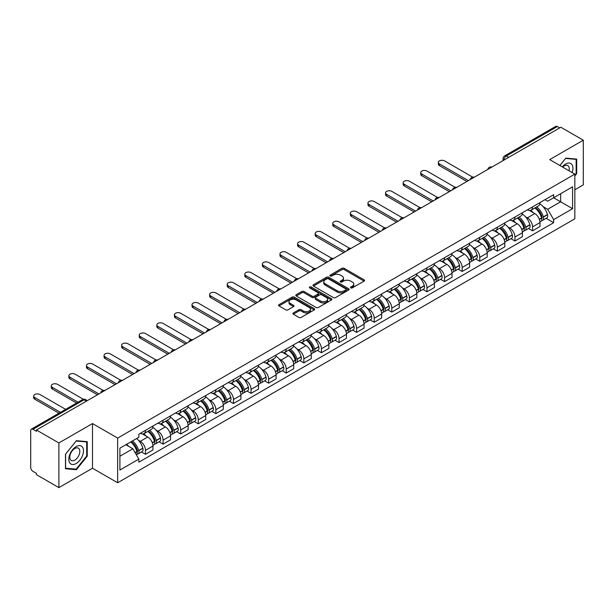 <?xml version="1.0" encoding="UTF-8"?>
<svg xmlns="http://www.w3.org/2000/svg" width="614" height="614" viewBox="0 0 614 614"><rect width="100%" height="100%" fill="white"/><g stroke="black" fill="none" stroke-linecap="round" stroke-linejoin="round"><path stroke-width="0.92" d="M350.786 287.889A1.098 0.629 0 0 0 352.336 287.889L364.102 281.097A1.566 0.906 0 0 0 364.555 280.46A1.566 0.906 0 0 0 364.102 279.823L344.178 268.318A1.566 0.906 0 0 0 341.96 268.318L330.202 275.11A1.098 0.629 0 0 0 329.879 275.556A1.098 0.629 0 0 0 330.202 276.001A1.098 0.629 0 0 0 331.752 276.001L333.272 275.126A5.012 2.893 0 0 1 340.356 275.126L342.013 276.085A5.012 2.893 0 0 1 343.487 278.127A5.012 2.893 0 0 1 342.013 280.176L340.494 281.051A1.098 0.629 0 0 0 340.171 281.496A1.098 0.629 0 0 0 340.494 281.949A1.098 0.629 0 0 0 342.044 281.949L343.564 281.066A5.012 2.893 0 0 1 350.648 281.066L352.313 282.026A5.012 2.893 0 0 1 353.779 284.075A5.012 2.893 0 0 1 352.313 286.116L350.786 286.999A1.098 0.629 0 0 0 350.471 287.444A1.098 0.629 0 0 0 350.786 287.889L350.786 286.999M293.362 312.925A1.566 0.906 0 0 0 292.909 313.562A1.566 0.906 0 0 0 293.362 314.207L298.957 317.43A1.566 0.906 0 0 0 301.167 317.43L314.23 309.893A1.566 0.906 0 0 0 314.69 309.249A1.566 0.906 0 0 0 314.23 308.612L294.306 297.107A1.566 0.906 0 0 0 292.095 297.107L279.032 304.651A1.566 0.906 0 0 0 278.572 305.288A1.566 0.906 0 0 0 279.032 305.925L285.779 309.824A1.566 0.906 0 0 0 287.997 309.824L293.584 306.601A1.566 0.906 0 0 0 294.045 305.964A1.566 0.906 0 0 0 293.584 305.319L290.238 303.385A4.191 2.418 0 0 1 289.01 301.681A4.191 2.418 0 0 1 291.596 299.448A4.191 2.418 0 0 1 296.163 299.97L309.279 307.545A4.191 2.418 0 0 1 310.507 309.249A4.191 2.418 0 0 1 307.921 311.482A4.191 2.418 0 0 1 303.354 310.96L301.167 309.702A1.566 0.906 0 0 0 298.957 309.702L293.362 312.925L293.362 314.207L298.957 310.999L298.957 309.702M117.65 438.081L92.499 423.56L58.89 442.963L36.449 430.007L560.858 127.244L583.3 140.199L549.691 159.602L574.842 174.123L117.65 438.081L117.65 482.75L574.842 218.791L574.842 174.123M333.379 297.56A1.566 0.906 0 0 0 335.597 297.56L348.66 290.015A1.566 0.906 0 0 0 349.113 289.378A1.566 0.906 0 0 0 348.66 288.733L328.736 277.236A1.566 0.906 0 0 0 326.518 277.236L313.455 284.773A1.566 0.906 0 0 0 312.994 285.41A1.566 0.906 0 0 0 313.455 286.055L333.379 297.56M310.078 288.127A1.098 0.629 0 0 1 311.191 288.281L311.191 286.976L331.445 298.673A1.566 0.906 0 0 1 331.905 299.317A1.566 0.906 0 0 1 331.445 299.954L318.382 307.491A1.566 0.906 0 0 1 316.172 307.491L296.24 295.994L301.835 292.786L301.835 291.481L296.24 294.712A1.566 0.906 0 0 0 295.787 295.349A1.566 0.906 0 0 0 296.24 295.994L296.24 294.712M301.835 292.786A1.566 0.906 0 0 1 304.045 292.786L304.045 291.481A1.566 0.906 0 0 0 301.835 291.481M304.045 291.481L312.127 296.148A1.566 0.906 0 0 0 314.345 296.148L318.052 294.006A1.566 0.906 0 0 0 318.505 293.369A1.566 0.906 0 0 0 318.052 292.732L309.64 287.874A1.098 0.629 0 0 1 309.318 287.429A1.098 0.629 0 0 1 309.993 286.845A1.098 0.629 0 0 1 311.191 286.976M58.89 442.963L58.89 487.631L36.449 474.676L36.449 473.371L32.956 471.352A3.193 1.842 -120 0 1 30.7 467.446L30.7 430.591A3.193 1.842 -120 0 1 31.36 429.132L82.445 399.637A3.193 1.842 60 0 1 84.041 399.798L32.956 429.293A3.193 1.842 -120 0 0 31.36 429.132M574.842 189.749L583.3 184.868L583.3 140.199M58.89 487.631L92.499 468.229L117.65 482.75M36.449 430.007L36.449 431.312L32.956 429.293M508.645 157.391L506.274 156.025A3.193 1.842 60 0 0 504.677 155.864L555.77 126.369A3.193 1.842 60 0 1 557.359 126.53L506.274 156.025A3.193 1.842 120 0 0 504.017 159.932L504.017 160.062M559.73 127.896L557.359 126.53M532.553 206.872A7.337 4.237 60 0 1 531.033 210.165L538.478 205.867A7.337 4.237 -120 0 0 539.998 202.574M525.484 216.796L527.365 217.878A7.337 4.237 60 0 1 532.553 226.865L539.998 222.567A7.337 4.237 -120 0 0 534.809 213.58L529.475 210.502M539.998 222.567L539.998 226.535L532.553 230.833L528.516 228.508M531.033 210.165A7.337 4.237 60 0 1 527.418 209.834M532.553 226.865L532.553 230.833M514.954 217.034A7.337 4.237 60 0 1 513.442 220.326L520.879 216.028A7.337 4.237 -120 0 0 522.399 212.736M510.925 238.662L514.962 240.995L522.399 236.697L522.399 232.721A7.337 4.237 -120 0 0 517.211 223.742L511.884 220.664M513.442 220.326A7.337 4.237 60 0 1 509.827 219.996M507.893 226.95L509.774 228.032A7.337 4.237 60 0 1 514.962 237.019L514.962 240.995M497.363 227.188A7.337 4.237 60 0 1 495.843 230.48L503.288 226.182A7.337 4.237 -120 0 0 504.808 222.89M493.326 248.816L497.363 251.149L504.808 246.851L504.808 242.883A7.337 4.237 -120 0 0 499.619 233.896L494.293 230.818M495.843 230.48A7.337 4.237 60 0 1 492.236 230.15M490.302 237.111L492.175 238.194A7.337 4.237 60 0 1 497.363 247.181L497.363 251.149M479.772 237.349A7.337 4.237 60 0 1 478.252 240.642L485.697 236.344A7.337 4.237 -120 0 0 487.217 233.051M475.735 258.978L479.772 261.303L487.217 257.013L487.217 253.037A7.337 4.237 -120 0 0 482.028 244.05L476.702 240.98M478.252 240.642A7.337 4.237 60 0 1 474.637 240.304M472.711 247.265L474.584 248.348A7.337 4.237 60 0 1 479.772 257.335L479.772 261.303M462.181 247.503A7.337 4.237 60 0 1 460.661 250.796L468.106 246.498A7.337 4.237 -120 0 0 469.626 243.205M458.144 269.132L462.181 271.465L469.626 267.167L469.626 263.191A7.337 4.237 -120 0 0 464.437 254.211L459.111 251.134M460.661 250.796A7.337 4.237 60 0 1 457.046 250.466M455.112 257.419L456.993 258.509A7.337 4.237 60 0 1 462.181 267.489L462.181 271.465M444.582 257.657A7.337 4.237 60 0 1 443.07 260.95L450.507 256.66A7.337 4.237 -120 0 0 452.027 253.359M440.553 279.293L444.59 281.619L452.027 277.321L452.027 273.353A7.337 4.237 -120 0 0 446.839 264.365L441.512 261.288M443.07 260.95A7.337 4.237 60 0 1 439.455 260.62M437.521 267.581L439.401 268.663A7.337 4.237 60 0 1 444.59 277.651L444.59 281.619M426.991 267.819A7.337 4.237 60 0 1 425.471 271.112L432.916 266.814A7.337 4.237 -120 0 0 434.436 263.521M422.954 289.447L426.991 291.78L434.436 287.482L434.436 283.507A7.337 4.237 -120 0 0 429.247 274.527L423.921 271.449M425.471 271.112A7.337 4.237 60 0 1 421.864 270.782M419.93 277.735L421.803 278.817A7.337 4.237 60 0 1 426.991 287.805L426.991 291.78M409.4 277.973A7.337 4.237 60 0 1 407.88 281.266L415.325 276.968A7.337 4.237 -120 0 0 416.845 273.675M405.363 299.601L409.4 301.934L416.845 297.637L416.845 293.669A7.337 4.237 -120 0 0 411.656 284.681L406.33 281.603M407.88 281.266A7.337 4.237 60 0 1 404.265 280.936M402.339 287.897L404.212 288.979A7.337 4.237 60 0 1 409.4 297.967L409.4 301.934M391.809 288.135A7.337 4.237 60 0 1 390.289 291.427L397.734 287.129A7.337 4.237 -120 0 0 399.254 283.837M387.772 309.763L391.809 312.096L399.254 307.798L399.254 303.823A7.337 4.237 -120 0 0 394.065 294.835L388.739 291.765M390.289 291.427A7.337 4.237 60 0 1 386.674 291.097M384.74 298.051L386.62 299.133A7.337 4.237 60 0 1 391.809 308.121L391.809 312.096M374.218 298.289A7.337 4.237 60 0 1 372.698 301.581L380.135 297.283A7.337 4.237 -120 0 0 381.655 293.991M370.181 319.917L374.218 322.25L381.655 317.952L381.655 313.984A7.337 4.237 -120 0 0 376.466 304.997L371.14 301.919M372.698 301.581A7.337 4.237 60 0 1 369.083 301.251M367.149 308.213L369.029 309.295A7.337 4.237 60 0 1 374.218 318.275L374.218 322.25M356.619 308.443A7.337 4.237 60 0 1 355.099 311.743L362.544 307.445A7.337 4.237 -120 0 0 364.064 304.153M352.582 330.079L356.619 332.404L364.064 328.106L364.064 324.138A7.337 4.237 -120 0 0 358.875 315.151L353.549 312.073M355.099 311.743A7.337 4.237 60 0 1 351.492 311.405M349.558 318.367L351.431 319.449A7.337 4.237 60 0 1 356.619 328.436L356.619 332.404M339.028 318.605A7.337 4.237 60 0 1 337.508 321.897L344.953 317.599A7.337 4.237 -120 0 0 346.473 314.307M334.991 340.233L339.028 342.566L346.473 338.268L346.473 334.292A7.337 4.237 -120 0 0 341.284 325.313L335.958 322.235M337.508 321.897A7.337 4.237 60 0 1 333.901 321.567M331.967 328.521L333.839 329.611A7.337 4.237 60 0 1 339.028 338.59L339.028 342.566M321.437 328.759A7.337 4.237 60 0 1 319.917 332.051L327.362 327.753A7.337 4.237 -120 0 0 328.881 324.461M317.4 350.394L321.437 352.72L328.881 348.422L328.881 344.454A7.337 4.237 -120 0 0 323.693 335.467L318.367 332.389M319.917 332.051A7.337 4.237 60 0 1 316.302 331.721M314.368 338.682L316.248 339.765A7.337 4.237 60 0 1 321.437 348.752L321.437 352.72M303.846 338.92A7.337 4.237 60 0 1 302.326 342.213L309.763 337.915A7.337 4.237 -120 0 0 311.283 334.622M299.809 360.548L303.846 362.882L311.283 358.584L311.283 354.608A7.337 4.237 -120 0 0 306.094 345.621L300.768 342.551M302.326 342.213A7.337 4.237 60 0 1 298.711 341.883M296.777 348.836L298.657 349.919A7.337 4.237 60 0 1 303.846 358.906L303.846 362.882M286.247 349.074A7.337 4.237 60 0 1 284.727 352.367L292.172 348.069A7.337 4.237 -120 0 0 293.692 344.776M282.21 370.702L286.247 373.036L293.692 368.738L293.692 364.77A7.337 4.237 -120 0 0 288.503 355.782L283.177 352.705M284.727 352.367A7.337 4.237 60 0 1 281.12 352.037M279.186 358.998L281.058 360.08A7.337 4.237 60 0 1 286.247 369.068L286.247 373.036M268.656 359.236A7.337 4.237 60 0 1 267.136 362.529L274.581 358.231A7.337 4.237 -120 0 0 276.1 354.938M264.619 380.864L268.656 383.19L276.1 378.899L276.1 374.924A7.337 4.237 -120 0 0 270.912 365.936L265.586 362.866M267.136 362.529A7.337 4.237 60 0 1 263.529 362.191M261.595 369.152L263.467 370.234A7.337 4.237 60 0 1 268.656 379.222L268.656 383.19M251.065 369.39A7.337 4.237 60 0 1 249.545 372.683L256.99 368.385A7.337 4.237 -120 0 0 258.509 365.092M247.028 391.018L251.065 393.351L258.509 389.053L258.509 385.078A7.337 4.237 -120 0 0 253.321 376.098L247.995 373.02M249.545 372.683A7.337 4.237 60 0 1 245.93 372.353M243.996 379.306L245.876 380.396A7.337 4.237 60 0 1 251.065 389.376L251.065 393.351M233.473 379.544A7.337 4.237 60 0 1 231.954 382.837L239.391 378.546A7.337 4.237 -120 0 0 240.911 375.246M229.436 401.18L233.473 403.505L240.911 399.207L240.911 395.239A7.337 4.237 -120 0 0 235.722 386.252L230.396 383.174M231.954 382.837A7.337 4.237 60 0 1 228.339 382.507M226.405 389.468L228.285 390.55A7.337 4.237 60 0 1 233.473 399.537L233.473 403.505M215.875 389.706A7.337 4.237 60 0 1 214.355 392.998L221.8 388.7A7.337 4.237 -120 0 0 223.319 385.408M211.838 411.334L215.875 413.667L223.319 409.369L223.319 405.394A7.337 4.237 -120 0 0 218.131 396.414L212.805 393.336M214.355 392.998A7.337 4.237 60 0 1 210.748 392.668M208.814 399.622L210.686 400.704A7.337 4.237 60 0 1 215.875 409.691L215.875 413.667M198.284 399.86A7.337 4.237 60 0 1 196.764 403.152L204.209 398.854A7.337 4.237 -120 0 0 205.728 395.562M194.247 421.488L198.284 423.821L205.728 419.523L205.728 415.555A7.337 4.237 -120 0 0 200.54 406.568L195.214 403.49M196.764 403.152A7.337 4.237 60 0 1 193.157 402.822M191.223 409.784L193.095 410.866A7.337 4.237 60 0 1 198.284 419.853L198.284 423.821M180.693 410.022A7.337 4.237 60 0 1 179.173 413.314L186.618 409.016A7.337 4.237 -120 0 0 188.137 405.724M176.655 431.65L180.693 433.983L188.137 429.685L188.137 425.709A7.337 4.237 -120 0 0 182.949 416.722L177.623 413.652M179.173 413.314A7.337 4.237 60 0 1 175.558 412.984M173.624 419.938L175.504 421.02A7.337 4.237 60 0 1 180.693 430.007L180.693 433.983M163.101 420.176A7.337 4.237 60 0 1 161.582 423.468L169.019 419.17A7.337 4.237 -120 0 0 170.538 415.878M159.064 441.804L163.101 444.137L170.538 439.839L170.538 435.871A7.337 4.237 -120 0 0 165.35 426.884L160.024 423.806M161.582 423.468A7.337 4.237 60 0 1 157.967 423.138M156.033 430.099L157.913 431.181A7.337 4.237 60 0 1 163.101 440.161L163.101 444.137M145.503 430.33A7.337 4.237 60 0 1 143.983 433.63L151.428 429.332A7.337 4.237 -120 0 0 152.947 426.039M141.466 451.965L145.503 454.291L152.947 449.993L152.947 446.025A7.337 4.237 -120 0 0 147.759 437.038L142.433 433.96M143.983 433.63A7.337 4.237 60 0 1 140.376 433.292M138.442 440.253L140.314 441.336A7.337 4.237 60 0 1 145.503 450.323L145.503 454.291M545.009 199.68L547.665 201.208L572.586 186.817L560.636 193.725L560.636 201.799L547.665 209.282L543.083 206.634M119.907 456.248L132.877 448.757L138.848 459.111L119.907 470.048L119.907 448.174L138.848 437.237L138.848 434.175L553.644 194.699L553.644 197.762L572.586 208.699L553.644 219.635L547.665 209.282M572.586 186.817L572.586 208.699M138.848 459.111L138.848 462.173L553.644 222.698L553.644 219.635M574.842 175.911L576.699 173.601L576.699 159.087L565.816 158.113L559.891 165.488M92.499 423.56L92.499 468.229M65.491 468.743L76.374 469.718L87.257 456.179L87.257 441.666L76.374 440.691L65.491 454.23L65.491 468.743M132.877 448.757L125.885 444.72M546.107 218.346L553.644 222.698M576.139 173.271L576.699 173.601M75.223 469.05L76.374 469.718M86.697 455.849L87.257 456.179M351.223 288.043L352.313 287.421A5.012 2.893 0 0 0 353.779 285.372L353.779 284.075M343.487 278.127L343.487 279.431A5.012 2.893 0 0 1 342.013 281.473L340.931 282.102M364.079 281.112L344.178 269.623A1.566 0.906 0 0 0 341.96 269.623L330.639 276.154M348.637 290.031L328.736 278.533A1.566 0.906 0 0 0 326.518 278.533L313.478 286.063M345.889 289.823A1.098 0.629 0 0 0 346.212 289.378A1.098 0.629 0 0 0 345.889 288.925L328.398 278.833A1.098 0.629 0 0 0 326.848 278.833L325.243 279.754A5.012 2.893 0 0 0 323.778 281.803A5.012 2.893 0 0 0 325.243 283.845L337.201 290.752A5.012 2.893 0 0 0 344.285 290.752L345.889 289.823L345.889 291.128A1.098 0.629 0 0 0 346.212 290.675L346.212 289.378M323.778 281.803L323.778 283.108A5.012 2.893 0 0 0 325.243 285.149L325.243 283.845M345.889 291.128L344.285 292.049A5.012 2.893 0 0 1 337.201 292.049L325.243 285.149M304.045 292.786L312.127 297.452A1.566 0.906 0 0 0 314.345 297.452L318.052 295.311A1.566 0.906 0 0 0 318.505 294.674L318.505 293.369M311.191 288.281L331.422 299.962M320.516 300.99A4.191 2.418 0 0 0 325.075 301.512A4.191 2.418 0 0 0 327.661 299.279A4.191 2.418 0 0 0 326.433 297.575L321.813 294.904A1.566 0.906 0 0 0 319.602 294.904L315.888 297.046A1.566 0.906 0 0 0 315.435 297.683A1.566 0.906 0 0 0 315.888 298.32L320.516 300.99L320.516 302.295A4.191 2.418 0 0 0 325.075 302.817A4.191 2.418 0 0 0 327.661 300.584L327.661 299.279M315.435 297.683L315.435 298.987A1.566 0.906 0 0 0 315.888 299.624L315.888 298.32M320.516 302.295L315.888 299.624M310.507 309.249L310.507 310.554A4.191 2.418 0 0 1 307.921 312.787A4.191 2.418 0 0 1 303.354 312.265L301.167 310.999A1.566 0.906 0 0 0 298.957 310.999M289.01 301.681L289.01 302.978A4.191 2.418 0 0 0 290.238 304.69L290.238 303.385M293.584 305.319L293.584 306.601L290.238 304.69M314.207 309.901L294.306 298.412A1.566 0.906 0 0 0 292.095 298.412L279.048 305.941M535.324 207.693A10.047 5.802 60 0 1 535.37 207.724A10.047 5.802 60 0 1 541.985 216.734L542.039 216.942A1.957 1.128 60 0 1 541.732 218.477A1.957 1.128 60 0 1 541.686 218.5M472.68 177.124L444.59 160.906A3.669 2.118 -0 0 0 440.591 160.446A3.669 2.118 -0 0 0 438.327 162.403A3.669 2.118 -0 0 0 439.401 163.9L439.401 165.596A3.669 2.118 180 0 1 438.327 164.099L438.327 162.403M534.878 207.946A12.119 7 60 0 1 541.54 217.947L541.602 218.154A4.029 2.326 60 0 1 540.965 221.316L539.967 221.892M541.655 220.426A4.029 2.326 -120 0 0 542.768 220.272A4.029 2.326 -120 0 0 543.405 217.11L543.344 216.903A12.119 7 -120 0 0 536.682 206.903M539.844 203.863A12.119 7 60 0 1 547.465 214.532L547.519 214.739A4.029 2.326 60 0 1 546.882 217.901L542.768 220.272M466.916 181.483L439.401 165.596M530.749 210.31A12.119 7 60 0 1 533.274 212.697M468.382 180.631L439.401 163.9M539.169 212.713L540.719 213.611M572.133 172.557A10.369 5.986 120 0 0 571.941 164.598A10.369 5.986 120 0 0 562.27 166.87M569.032 170.769A7.099 4.098 120 0 0 568.602 166.317A7.099 4.098 120 0 0 567.812 165.58A7.099 4.098 120 0 0 562.7 167.115M559.914 165.504L565.594 158.435L576.139 159.379L576.139 173.44L574.842 175.051M575.441 158.972L576.139 159.379M82.499 447.176A10.369 5.986 120 0 0 72.483 449.862A10.369 5.986 120 0 0 69.796 462.971A10.369 5.986 120 0 0 79.812 460.293A10.369 5.986 120 0 0 82.499 447.176M79.16 448.895A7.099 4.098 120 0 0 78.362 448.159A7.099 4.098 120 0 0 71.761 451.474A7.099 4.098 120 0 0 70.464 459.709A7.099 4.098 120 0 0 71.262 460.454A7.099 4.098 120 0 0 77.871 457.138A7.099 4.098 120 0 0 79.16 448.895M76.151 469.134L65.606 468.19L65.606 454.13L76.151 441.013L86.697 441.957L86.697 456.018L76.151 469.134M85.991 441.55L86.697 441.957M517.725 217.847A10.047 5.802 60 0 1 517.779 217.878A10.047 5.802 60 0 1 524.387 226.896L524.448 227.103A1.957 1.128 60 0 1 524.141 228.638A1.957 1.128 60 0 1 524.095 228.661M455.081 187.285L426.991 171.06A3.669 2.118 -0 0 0 422.992 170.608A3.669 2.118 -0 0 0 420.728 172.565A3.669 2.118 -0 0 0 421.803 174.061L421.803 175.75A3.669 2.118 180 0 1 420.728 174.253L420.728 172.565M517.287 218.1A12.119 7 60 0 1 523.949 228.101L524.011 228.308A4.029 2.326 60 0 1 523.374 231.47L522.368 232.054M524.057 230.58A4.029 2.326 -120 0 0 525.177 230.434A4.029 2.326 -120 0 0 525.814 227.272L525.753 227.065A12.119 7 -120 0 0 519.091 217.064M522.245 214.025A12.119 7 60 0 1 529.867 224.686L529.928 224.893A4.029 2.326 60 0 1 529.291 228.055L525.177 230.434M449.325 191.637L421.803 175.75M513.15 220.464A12.119 7 60 0 1 515.683 222.851M450.791 190.793L421.803 174.061M521.578 222.874L523.12 223.765M500.134 228.009A10.047 5.802 60 0 1 500.187 228.032A10.047 5.802 60 0 1 506.796 237.05L506.857 237.257A1.957 1.128 60 0 1 506.55 238.792A1.957 1.128 60 0 1 506.504 238.815M437.49 197.439L409.4 181.222A3.669 2.118 -0 0 0 405.401 180.762A3.669 2.118 -0 0 0 403.137 182.719A3.669 2.118 -0 0 0 404.212 184.215L404.212 185.912A3.669 2.118 180 0 1 403.137 184.415L403.137 182.719M499.696 228.262A12.119 7 60 0 1 506.358 238.263L506.412 238.47A4.029 2.326 60 0 1 505.775 241.632L504.777 242.208M506.466 240.742A4.029 2.326 -120 0 0 507.586 240.588A4.029 2.326 -120 0 0 508.215 237.426L508.162 237.219A12.119 7 -120 0 0 501.5 227.218M504.654 224.179A12.119 7 60 0 1 512.276 234.84L512.337 235.055A4.029 2.326 60 0 1 511.7 238.217L507.586 240.588M431.726 201.799L404.212 185.912M495.559 230.626A12.119 7 60 0 1 498.092 233.013M433.192 200.947L404.212 184.215M503.987 233.028L505.529 233.919M482.543 238.163A10.047 5.802 60 0 1 482.589 238.194A10.047 5.802 60 0 1 489.204 247.212L489.258 247.419A1.957 1.128 60 0 1 488.951 248.954A1.957 1.128 60 0 1 488.913 248.977M419.899 207.593L391.809 191.376A3.669 2.118 -0 0 0 387.81 190.916A3.669 2.118 -0 0 0 385.546 192.873A3.669 2.118 -0 0 0 386.62 194.369L386.62 196.066A3.669 2.118 180 0 1 385.546 194.569L385.546 192.873M482.105 238.416A12.119 7 60 0 1 488.759 248.417L488.821 248.624A4.029 2.326 60 0 1 488.184 251.786L487.186 252.369M488.874 250.896A4.029 2.326 -120 0 0 489.987 250.75A4.029 2.326 -120 0 0 490.624 247.588L490.571 247.373A12.119 7 -120 0 0 483.909 237.372M487.063 234.333A12.119 7 60 0 1 494.684 245.001L494.746 245.209A4.029 2.326 60 0 1 494.109 248.371L489.987 250.75M414.135 211.953L386.62 196.066M477.968 240.78A12.119 7 60 0 1 480.501 243.167M415.601 211.109L386.62 194.369M486.395 243.182L487.938 244.08M464.951 248.317A10.047 5.802 60 0 1 464.998 248.348A10.047 5.802 60 0 1 471.613 257.366L471.667 257.573A1.957 1.128 60 0 1 471.36 259.108A1.957 1.128 60 0 1 471.314 259.131M402.308 217.755L374.218 201.538A3.669 2.118 -0 0 0 370.219 201.077A3.669 2.118 -0 0 0 367.955 203.034A3.669 2.118 -0 0 0 369.029 204.531L369.029 206.22A3.669 2.118 180 0 1 367.955 204.723L367.955 203.034M464.506 248.578A12.119 7 60 0 1 471.168 258.578L471.23 258.786A4.029 2.326 60 0 1 470.593 261.948L469.595 262.523M471.283 261.057A4.029 2.326 -120 0 0 472.396 260.904A4.029 2.326 -120 0 0 473.033 257.742L472.972 257.535A12.119 7 -120 0 0 466.31 247.534M469.472 244.495A12.119 7 60 0 1 477.093 255.155L477.147 255.363A4.029 2.326 60 0 1 476.51 258.525L472.396 260.904M396.544 222.107L369.029 206.22M460.377 250.934A12.119 7 60 0 1 462.902 253.329M398.01 221.263L369.029 204.531M468.797 253.344L470.347 254.234M447.353 258.479A10.047 5.802 60 0 1 447.406 258.509A10.047 5.802 60 0 1 454.015 267.52L454.076 267.735A1.957 1.128 60 0 1 453.769 269.262A1.957 1.128 60 0 1 453.723 269.285M384.709 227.909L356.619 211.692A3.669 2.118 -0 0 0 352.62 211.231A3.669 2.118 -0 0 0 350.356 213.188A3.669 2.118 -0 0 0 351.431 214.685L351.431 216.381A3.669 2.118 180 0 1 350.356 214.885L350.356 213.188M446.915 258.732A12.119 7 60 0 1 453.577 268.732L453.639 268.94A4.029 2.326 60 0 1 453.002 272.102L451.996 272.677M453.685 271.211A4.029 2.326 -120 0 0 454.805 271.058A4.029 2.326 -120 0 0 455.442 267.896L455.381 267.689A12.119 7 -120 0 0 448.719 257.688M451.873 254.649A12.119 7 60 0 1 459.495 265.317L459.556 265.524A4.029 2.326 60 0 1 458.919 268.686L454.805 271.058M378.953 232.269L351.431 216.381M442.778 261.096A12.119 7 60 0 1 445.311 263.483M380.419 231.424L351.431 214.685M451.206 263.498L452.748 264.396M429.762 268.633A10.047 5.802 60 0 1 429.815 268.663A10.047 5.802 60 0 1 436.424 277.681L436.485 277.889A1.957 1.128 60 0 1 436.178 279.424A1.957 1.128 60 0 1 436.132 279.447M367.118 238.071L339.028 221.854A3.669 2.118 -0 0 0 335.029 221.393A3.669 2.118 -0 0 0 332.765 223.35A3.669 2.118 -0 0 0 333.839 224.847L333.839 226.535A3.669 2.118 180 0 1 332.765 225.039L332.765 223.35M429.324 268.886A12.119 7 60 0 1 435.986 278.886L436.04 279.101A4.029 2.326 60 0 1 435.41 282.263L434.405 282.839M436.094 281.373A4.029 2.326 -120 0 0 437.214 281.22A4.029 2.326 -120 0 0 437.851 278.058L437.79 277.85A12.119 7 -120 0 0 431.128 267.85M434.282 264.811A12.119 7 60 0 1 441.903 275.471L441.965 275.678A4.029 2.326 60 0 1 441.328 278.84L437.214 281.22M361.354 242.423L333.839 226.535M425.187 271.25A12.119 7 60 0 1 427.72 273.644M362.82 241.578L333.839 224.847M433.614 273.66L435.157 274.55M412.171 278.794A10.047 5.802 60 0 1 412.217 278.817A10.047 5.802 60 0 1 418.832 287.836L418.894 288.043A1.957 1.128 60 0 1 418.579 289.578A1.957 1.128 60 0 1 418.541 289.601M349.527 248.225L321.437 232.008A3.669 2.118 -0 0 0 317.438 231.547A3.669 2.118 -0 0 0 315.174 233.504A3.669 2.118 -0 0 0 316.248 235.001L316.248 236.697A3.669 2.118 180 0 1 315.174 235.2L315.174 233.504M411.733 279.048A12.119 7 60 0 1 418.387 289.048L418.449 289.255A4.029 2.326 60 0 1 417.812 292.417L416.814 292.993M418.502 291.527A4.029 2.326 -120 0 0 419.615 291.374A4.029 2.326 -120 0 0 420.252 288.212L420.199 288.004A12.119 7 -120 0 0 413.537 278.004M416.691 274.965A12.119 7 60 0 1 424.312 285.625L424.374 285.84A4.029 2.326 60 0 1 423.737 289.002L419.615 291.374M343.763 252.584L316.248 236.697M407.596 281.412A12.119 7 60 0 1 410.129 283.798M345.229 251.732L316.248 235.001M416.023 283.814L417.566 284.704M394.579 288.948A10.047 5.802 60 0 1 394.625 288.979A10.047 5.802 60 0 1 401.241 297.997L401.295 298.204A1.957 1.128 60 0 1 400.988 299.739A1.957 1.128 60 0 1 400.942 299.762M331.936 258.379L303.846 242.162A3.669 2.118 -0 0 0 299.847 241.709A3.669 2.118 -0 0 0 297.583 243.658A3.669 2.118 -0 0 0 298.657 245.163L298.657 246.851A3.669 2.118 180 0 1 297.583 245.354L297.583 243.658M394.134 289.202A12.119 7 60 0 1 400.796 299.202L400.858 299.409A4.029 2.326 60 0 1 400.221 302.572L399.223 303.155M400.911 301.681A4.029 2.326 -120 0 0 402.024 301.535A4.029 2.326 -120 0 0 402.661 298.373L402.6 298.166A12.119 7 -120 0 0 395.938 288.158M399.1 285.126A12.119 7 60 0 1 406.721 295.787L406.775 295.994A4.029 2.326 60 0 1 406.138 299.156L402.024 301.535M326.172 262.738L298.657 246.851M390.005 291.566A12.119 7 60 0 1 392.53 293.952M327.638 261.894L298.657 245.163M398.425 293.976L399.975 294.866M376.981 299.11A10.047 5.802 60 0 1 377.034 299.133A10.047 5.802 60 0 1 383.643 308.151L383.704 308.358A1.957 1.128 60 0 1 383.397 309.893A1.957 1.128 60 0 1 383.351 309.916M314.337 268.541L286.247 252.323A3.669 2.118 -0 0 0 282.248 251.863A3.669 2.118 -0 0 0 279.984 253.82A3.669 2.118 -0 0 0 281.058 255.317L281.058 257.013A3.669 2.118 180 0 1 279.984 255.508L279.984 253.82M376.543 299.363A12.119 7 60 0 1 383.205 309.364L383.266 309.571A4.029 2.326 60 0 1 382.629 312.733L381.624 313.309M383.32 311.843A4.029 2.326 -120 0 0 384.433 311.689A4.029 2.326 -120 0 0 385.07 308.527L385.009 308.32A12.119 7 -120 0 0 378.347 298.32M381.501 295.28A12.119 7 60 0 1 389.123 305.941L389.184 306.148A4.029 2.326 60 0 1 388.547 309.31L384.433 311.689M308.581 272.892L281.058 257.013M372.406 301.72A12.119 7 60 0 1 374.939 304.114M310.047 272.048L281.058 255.317M380.833 304.13L382.376 305.02M359.39 309.264A10.047 5.802 60 0 1 359.443 309.295A10.047 5.802 60 0 1 366.051 318.313L366.113 318.52A1.957 1.128 60 0 1 365.806 320.055A1.957 1.128 60 0 1 365.76 320.078M296.746 278.695L268.656 262.477A3.669 2.118 -0 0 0 264.657 262.017A3.669 2.118 -0 0 0 262.393 263.974A3.669 2.118 -0 0 0 263.467 265.471L263.467 267.167A3.669 2.118 180 0 1 262.393 265.67L262.393 263.974M358.952 309.517A12.119 7 60 0 1 365.614 319.518L365.668 319.725A4.029 2.326 60 0 1 365.038 322.887L364.033 323.471M365.721 321.997A4.029 2.326 -120 0 0 366.842 321.843A4.029 2.326 -120 0 0 367.479 318.681L367.418 318.474A12.119 7 -120 0 0 360.756 308.474M363.91 305.434A12.119 7 60 0 1 371.531 316.103L371.593 316.31A4.029 2.326 60 0 1 370.956 319.472L366.842 321.843M290.982 283.054L263.467 267.167M354.815 311.881A12.119 7 60 0 1 357.348 314.268M292.448 282.21L263.467 265.471M363.242 314.284L364.785 315.182M341.798 319.418A10.047 5.802 60 0 1 341.844 319.449A10.047 5.802 60 0 1 348.46 328.467L348.522 328.674A1.957 1.128 60 0 1 348.207 330.209A1.957 1.128 60 0 1 348.169 330.232M279.155 288.856L251.065 272.639A3.669 2.118 -0 0 0 247.066 272.179A3.669 2.118 -0 0 0 244.802 274.136A3.669 2.118 -0 0 0 245.876 275.632L245.876 277.321A3.669 2.118 180 0 1 244.802 275.824L244.802 274.136M341.361 319.671A12.119 7 60 0 1 348.015 329.68L348.077 329.887A4.029 2.326 60 0 1 347.44 333.049L346.442 333.625M348.13 332.159A4.029 2.326 -120 0 0 349.243 332.005A4.029 2.326 -120 0 0 349.88 328.843L349.827 328.636A12.119 7 -120 0 0 343.165 318.635M346.319 315.596A12.119 7 60 0 1 353.94 326.257L354.002 326.464A4.029 2.326 60 0 1 353.365 329.626L349.243 332.005M273.391 293.208L245.876 277.321M337.224 322.035A12.119 7 60 0 1 339.757 324.43M274.857 292.364L245.876 275.632M345.651 324.445L347.194 325.336M324.207 329.58A10.047 5.802 60 0 1 324.253 329.611A10.047 5.802 60 0 1 330.869 338.621L330.923 338.828A1.957 1.128 60 0 1 330.616 340.363A1.957 1.128 60 0 1 330.57 340.386M261.564 299.01L233.473 282.793A3.669 2.118 -0 0 0 229.475 282.333A3.669 2.118 -0 0 0 227.211 284.29A3.669 2.118 -0 0 0 228.285 285.786L228.285 287.482A3.669 2.118 180 0 1 227.211 285.986L227.211 284.29M323.762 329.833A12.119 7 60 0 1 330.424 339.834L330.486 340.041A4.029 2.326 60 0 1 329.848 343.203L328.851 343.779M330.539 342.313A4.029 2.326 -120 0 0 331.652 342.159A4.029 2.326 -120 0 0 332.289 338.997L332.228 338.79A12.119 7 -120 0 0 325.566 328.789M328.728 325.75A12.119 7 60 0 1 336.349 336.418L336.403 336.625A4.029 2.326 60 0 1 335.766 339.788L331.652 342.159M255.8 303.37L228.285 287.482M319.633 332.197A12.119 7 60 0 1 322.158 334.584M257.266 302.518L228.285 285.786M328.053 334.599L329.603 335.49M306.609 339.734A10.047 5.802 60 0 1 306.662 339.765A10.047 5.802 60 0 1 313.27 348.783L313.332 348.99A1.957 1.128 60 0 1 313.025 350.525A1.957 1.128 60 0 1 312.979 350.548M243.965 309.172L215.875 292.947A3.669 2.118 -0 0 0 211.876 292.494A3.669 2.118 -0 0 0 209.612 294.451A3.669 2.118 -0 0 0 210.686 295.948L210.686 297.637A3.669 2.118 180 0 1 209.612 296.14L209.612 294.451M306.171 339.987A12.119 7 60 0 1 312.833 349.988L312.894 350.195A4.029 2.326 60 0 1 312.257 353.357L311.252 353.94M312.948 352.467A4.029 2.326 -120 0 0 314.061 352.321A4.029 2.326 -120 0 0 314.698 349.159L314.637 348.952A12.119 7 -120 0 0 307.975 338.951M311.137 335.912A12.119 7 60 0 1 318.75 346.572L318.812 346.78A4.029 2.326 60 0 1 318.175 349.942L314.061 352.321M238.209 313.524L210.686 297.637M302.034 342.351A12.119 7 60 0 1 304.567 344.738M239.675 312.679L210.686 295.948M310.461 344.761L312.004 345.651M289.017 349.896A10.047 5.802 60 0 1 289.071 349.919A10.047 5.802 60 0 1 295.679 358.937L295.741 359.144A1.957 1.128 60 0 1 295.434 360.679A1.957 1.128 60 0 1 295.388 360.702M226.374 319.326L198.284 303.109A3.669 2.118 -0 0 0 194.285 302.648A3.669 2.118 -0 0 0 192.021 304.605A3.669 2.118 -0 0 0 193.095 306.102L193.095 307.798A3.669 2.118 180 0 1 192.021 306.302L192.021 304.605M288.58 350.149A12.119 7 60 0 1 295.242 360.149L295.296 360.357A4.029 2.326 60 0 1 294.666 363.519L293.661 364.094M295.349 362.628A4.029 2.326 -120 0 0 296.47 362.475A4.029 2.326 -120 0 0 297.107 359.313L297.046 359.106A12.119 7 -120 0 0 290.384 349.105M293.538 346.066A12.119 7 60 0 1 301.159 356.726L301.221 356.941A4.029 2.326 60 0 1 300.584 360.096L296.47 362.475M220.61 323.685L193.095 307.798M284.443 352.513A12.119 7 60 0 1 286.976 354.9M222.076 322.834L193.095 306.102M292.87 354.915L294.413 355.805M271.426 360.05A10.047 5.802 60 0 1 271.472 360.08A10.047 5.802 60 0 1 278.088 369.098L278.15 369.306A1.957 1.128 60 0 1 277.835 370.841A1.957 1.128 60 0 1 277.797 370.864M208.783 329.48L180.693 313.263A3.669 2.118 -0 0 0 176.694 312.802A3.669 2.118 -0 0 0 174.43 314.759A3.669 2.118 -0 0 0 175.504 316.256L175.504 317.952A3.669 2.118 180 0 1 174.43 316.456L174.43 314.759M270.989 360.303A12.119 7 60 0 1 277.643 370.303L277.705 370.511A4.029 2.326 60 0 1 277.067 373.673L276.07 374.256M277.758 372.782A4.029 2.326 -120 0 0 278.871 372.637A4.029 2.326 -120 0 0 279.508 369.474L279.454 369.26A12.119 7 -120 0 0 272.793 359.259M275.947 356.22A12.119 7 60 0 1 283.568 366.888L283.63 367.095A4.029 2.326 60 0 1 282.993 370.257L278.871 372.637M203.019 333.839L175.504 317.952M266.852 362.667A12.119 7 60 0 1 269.385 365.054M204.485 332.995L175.504 316.256M275.279 365.069L276.822 365.967M253.835 370.204A10.047 5.802 60 0 1 253.881 370.234A10.047 5.802 60 0 1 260.497 379.252L260.551 379.46A1.957 1.128 60 0 1 260.244 380.995A1.957 1.128 60 0 1 260.198 381.018M191.192 339.642L163.101 323.424A3.669 2.118 -0 0 0 159.103 322.964A3.669 2.118 -0 0 0 156.839 324.921A3.669 2.118 -0 0 0 157.913 326.418L157.913 328.106A3.669 2.118 180 0 1 156.839 326.61L156.839 324.921M253.39 370.465A12.119 7 60 0 1 260.052 380.465L260.113 380.672A4.029 2.326 60 0 1 259.476 383.834L258.479 384.41M260.167 382.944A4.029 2.326 -120 0 0 261.28 382.791A4.029 2.326 -120 0 0 261.917 379.629L261.856 379.421A12.119 7 -120 0 0 255.194 369.421M258.356 366.381A12.119 7 60 0 1 265.977 377.042L266.031 377.249A4.029 2.326 60 0 1 265.394 380.411L261.28 382.791M185.428 343.993L157.913 328.106M249.261 372.821A12.119 7 60 0 1 251.786 375.215M186.894 343.149L157.913 326.418M257.68 375.231L259.231 376.121M236.237 380.365A10.047 5.802 60 0 1 236.29 380.396A10.047 5.802 60 0 1 242.898 389.406L242.96 389.621A1.957 1.128 60 0 1 242.653 391.149A1.957 1.128 60 0 1 242.607 391.172M173.593 349.796L145.503 333.579A3.669 2.118 -0 0 0 141.512 333.118A3.669 2.118 -0 0 0 139.24 335.075A3.669 2.118 -0 0 0 140.314 336.572L140.314 338.268A3.669 2.118 180 0 1 139.24 336.771L139.24 335.075M235.799 380.619A12.119 7 60 0 1 242.461 390.619L242.522 390.826A4.029 2.326 60 0 1 241.885 393.988L240.88 394.564M242.576 393.098A4.029 2.326 -120 0 0 243.689 392.945A4.029 2.326 -120 0 0 244.326 389.783L244.265 389.575A12.119 7 -120 0 0 237.603 379.575M240.765 376.536A12.119 7 60 0 1 248.378 387.204L248.44 387.411A4.029 2.326 60 0 1 247.803 390.573L243.689 392.945M167.837 354.155L140.314 338.268M231.662 382.982A12.119 7 60 0 1 234.195 385.369M169.303 353.311L140.314 336.572M240.089 385.385L241.632 386.283M218.645 390.519A10.047 5.802 60 0 1 218.699 390.55A10.047 5.802 60 0 1 225.307 399.568L225.369 399.775A1.957 1.128 60 0 1 225.062 401.31A1.957 1.128 60 0 1 225.016 401.333M156.002 359.957L127.912 343.733A3.669 2.118 -0 0 0 123.913 343.28A3.669 2.118 -0 0 0 121.649 345.237A3.669 2.118 -0 0 0 122.723 346.733L122.723 348.422A3.669 2.118 180 0 1 121.649 346.925L121.649 345.237M218.208 390.773A12.119 7 60 0 1 224.87 400.773L224.924 400.988A4.029 2.326 60 0 1 224.294 404.15L223.289 404.726M224.977 403.252A4.029 2.326 -120 0 0 226.098 403.106A4.029 2.326 -120 0 0 226.735 399.944L226.673 399.737A12.119 7 -120 0 0 220.012 389.736M223.166 386.697A12.119 7 60 0 1 230.787 397.358L230.849 397.565A4.029 2.326 60 0 1 230.212 400.727L226.098 403.106M150.238 364.309L122.723 348.422M214.071 393.137A12.119 7 60 0 1 216.604 395.531M151.704 363.465L122.723 346.733M222.498 395.546L224.041 396.437M201.054 400.681A10.047 5.802 60 0 1 201.1 400.704A10.047 5.802 60 0 1 207.716 409.722L207.778 409.929A1.957 1.128 60 0 1 207.463 411.464A1.957 1.128 60 0 1 207.425 411.487M138.411 370.112L110.32 353.894A3.669 2.118 -0 0 0 106.322 353.434A3.669 2.118 -0 0 0 104.058 355.391A3.669 2.118 -0 0 0 105.132 356.887L105.132 358.584A3.669 2.118 180 0 1 104.058 357.087L104.058 355.391M200.617 400.934A12.119 7 60 0 1 207.271 410.935L207.332 411.142A4.029 2.326 60 0 1 206.695 414.304L205.698 414.88M207.386 413.414A4.029 2.326 -120 0 0 208.499 413.26A4.029 2.326 -120 0 0 209.136 410.098L209.082 409.891A12.119 7 -120 0 0 202.42 399.891M205.575 396.851A12.119 7 60 0 1 213.196 407.512L213.258 407.727A4.029 2.326 60 0 1 212.621 410.889L208.499 413.26M132.647 374.471L105.132 358.584M196.48 403.298A12.119 7 60 0 1 199.013 405.685M134.113 373.619L105.132 356.887M204.907 405.7L206.45 406.591M183.463 410.835A10.047 5.802 60 0 1 183.509 410.866A10.047 5.802 60 0 1 190.125 419.884L190.179 420.091A1.957 1.128 60 0 1 189.872 421.626A1.957 1.128 60 0 1 189.826 421.649M120.82 380.266L92.729 364.048A3.669 2.118 -0 0 0 88.731 363.595A3.669 2.118 -0 0 0 86.467 365.545A3.669 2.118 -0 0 0 87.541 367.049L87.541 368.738A3.669 2.118 180 0 1 86.467 367.241L86.467 365.545M183.018 411.088A12.119 7 60 0 1 189.68 421.089L189.741 421.296A4.029 2.326 60 0 1 189.104 424.458L188.107 425.041M189.795 423.568A4.029 2.326 -120 0 0 190.908 423.422A4.029 2.326 -120 0 0 191.545 420.26L191.484 420.053A12.119 7 -120 0 0 184.822 410.045M187.984 407.005A12.119 7 60 0 1 195.605 417.673L195.659 417.881A4.029 2.326 60 0 1 195.029 421.043L190.908 423.422M115.056 384.625L87.541 368.738M178.889 413.452A12.119 7 60 0 1 181.422 415.839M116.522 383.781L87.541 367.049M187.308 415.862L188.859 416.752M165.864 420.997A10.047 5.802 60 0 1 165.918 421.02A10.047 5.802 60 0 1 172.526 430.038L172.588 430.245A1.957 1.128 60 0 1 172.281 431.78A1.957 1.128 60 0 1 172.235 431.803M103.221 390.427L75.131 374.21A3.669 2.118 -0 0 0 71.14 373.749A3.669 2.118 -0 0 0 68.868 375.707A3.669 2.118 -0 0 0 69.942 377.203L69.942 378.899A3.669 2.118 180 0 1 68.868 377.395L68.868 375.707M165.427 421.25A12.119 7 60 0 1 172.089 431.251L172.15 431.458A4.029 2.326 60 0 1 171.513 434.62L170.508 435.196M172.204 433.73A4.029 2.326 -120 0 0 173.317 433.576A4.029 2.326 -120 0 0 173.954 430.414L173.892 430.207A12.119 7 -120 0 0 167.231 420.206M170.393 417.167A12.119 7 60 0 1 178.006 427.828L178.068 428.035A4.029 2.326 60 0 1 177.431 431.197L173.317 433.576M97.465 394.779L69.942 378.899M161.29 423.606A12.119 7 60 0 1 163.823 426.001M98.931 393.935L69.942 377.203M169.717 426.016L171.26 426.907M148.273 431.151A10.047 5.802 60 0 1 148.327 431.181A10.047 5.802 60 0 1 154.935 440.192L154.997 440.407A1.957 1.128 60 0 1 154.69 441.942A1.957 1.128 60 0 1 154.644 441.965M83.374 399.284L57.539 384.364A3.669 2.118 -0 0 0 53.541 383.903A3.669 2.118 -0 0 0 51.277 385.861A3.669 2.118 -0 0 0 52.351 387.357L52.351 389.053A3.669 2.118 180 0 1 51.277 387.557L51.277 385.861M147.836 431.404A12.119 7 60 0 1 154.498 441.405L154.551 441.612A4.029 2.326 60 0 1 153.922 444.774L152.917 445.357M154.605 443.884A4.029 2.326 -120 0 0 155.726 443.73A4.029 2.326 -120 0 0 156.363 440.568L156.301 440.361A12.119 7 -120 0 0 149.639 430.36M152.794 427.321A12.119 7 60 0 1 160.415 437.989L160.477 438.196A4.029 2.326 60 0 1 159.84 441.359L155.726 443.73M76.566 403.03L52.351 389.053M143.699 433.768A12.119 7 60 0 1 146.232 436.155M78.032 402.185L52.351 387.357M152.126 436.17L153.669 437.068M131.219 441.643A10.047 5.802 60 0 1 137.344 450.354L137.406 450.561A1.957 1.128 60 0 1 137.091 452.096A1.957 1.128 60 0 1 137.052 452.119M65.629 409.346L39.948 394.526A3.669 2.118 -0 0 0 35.95 394.065A3.669 2.118 -0 0 0 33.686 396.022A3.669 2.118 -0 0 0 34.76 397.519L34.76 399.207A3.669 2.118 180 0 1 33.686 397.711L33.686 396.022M130.713 441.934A12.119 7 60 0 1 136.907 451.559L136.96 451.774A4.029 2.326 60 0 1 136.408 454.882M137.014 454.045A4.029 2.326 -120 0 0 138.127 453.892A4.029 2.326 -120 0 0 138.764 450.73L138.71 450.522A12.119 7 -120 0 0 132.517 440.89M136.63 438.519A12.119 7 60 0 1 142.824 448.143L142.885 448.35A4.029 2.326 60 0 1 142.248 451.513L138.127 453.892M58.975 413.191L34.76 399.207M126.599 444.313A12.119 7 60 0 1 128.641 446.317M60.441 412.347L34.76 397.519M134.535 446.332L136.078 447.222M504.132 159.993L504.017 159.932A3.193 1.842 0 0 1 503.081 158.627L503.081 160.599M163.101 440.161L170.538 435.871M180.693 430.007L188.137 425.709M198.284 419.853L205.728 415.555M215.875 409.691L223.319 405.394M233.473 399.537L240.911 395.239M251.065 389.376L258.509 385.078M268.656 379.222L276.1 374.924M286.247 369.068L293.692 364.77M303.846 358.906L311.283 354.608M321.437 348.752L328.881 344.454M339.028 338.59L346.473 334.292M356.619 328.436L364.064 324.138M374.218 318.275L381.655 313.984M391.809 308.121L399.254 303.823M409.4 297.967L416.845 293.669M426.991 287.805L434.436 283.507M444.59 277.651L452.027 273.353M462.181 267.489L469.626 263.191M479.772 257.335L487.217 253.037M497.363 247.181L504.808 242.883M514.962 237.019L522.399 232.721M145.503 450.323L152.947 446.025M140.314 441.336L147.759 437.038M157.913 431.181L165.35 426.884M175.504 421.02L182.949 416.722M193.095 410.866L200.54 406.568M210.686 400.704L218.131 396.414M228.285 390.55L235.722 386.252M245.876 380.396L253.321 376.098M263.467 370.234L270.912 365.936M281.058 360.08L288.503 355.782M298.657 349.919L306.094 345.621M316.248 339.765L323.693 335.467M333.839 329.611L341.284 325.313M351.431 319.449L358.875 315.151M369.029 309.295L376.466 304.997M386.62 299.133L394.065 294.835M404.212 288.979L411.656 284.681M421.803 278.817L429.247 274.527M439.401 268.663L446.839 264.365M456.993 258.509L464.437 254.211M474.584 248.348L482.028 244.05M492.175 238.194L499.619 233.896M509.774 228.032L517.211 223.742M527.365 217.878L534.809 213.58M491.637 167.208A3.193 1.842 120 0 0 490.233 168.021M474.046 177.362A3.193 1.842 120 0 0 472.642 178.175M456.455 187.523A3.193 1.842 120 0 0 455.043 188.337M438.864 197.677A3.193 1.842 120 0 0 437.452 198.491M421.265 207.831A3.193 1.842 120 0 0 419.861 208.645M403.674 217.993A3.193 1.842 120 0 0 402.27 218.807M386.083 228.147A3.193 1.842 120 0 0 384.671 228.961M368.492 238.309A3.193 1.842 120 0 0 367.08 239.122M350.901 248.463A3.193 1.842 120 0 0 349.489 249.276M333.302 258.624A3.193 1.842 120 0 0 331.898 259.43M315.711 268.778A3.193 1.842 120 0 0 314.307 269.592M298.12 278.933A3.193 1.842 120 0 0 296.708 279.746M280.529 289.094A3.193 1.842 120 0 0 279.117 289.908M262.93 299.248A3.193 1.842 120 0 0 261.526 300.062M245.339 309.41A3.193 1.842 120 0 0 243.935 310.224M227.748 319.564A3.193 1.842 120 0 0 226.336 320.378M210.157 329.718A3.193 1.842 120 0 0 208.745 330.532M192.558 339.88A3.193 1.842 120 0 0 191.154 340.693M174.967 350.034A3.193 1.842 120 0 0 173.562 350.847M157.376 360.195A3.193 1.842 120 0 0 155.964 361.009M139.785 370.349A3.193 1.842 120 0 0 138.373 371.163M122.186 380.503A3.193 1.842 120 0 0 120.781 381.317M104.595 390.665A3.193 1.842 120 0 0 103.19 391.479M86.413 401.165L84.041 399.798A3.193 1.842 120 0 1 85.638 399.637A3.193 3.193 0 0 0 82.445 399.637M352.313 287.421L352.313 286.116M340.494 281.949L340.494 281.051M342.013 281.473L342.013 280.176M330.202 276.001L330.202 275.11M341.96 269.623L341.96 268.318M344.178 269.623L344.178 268.318M364.102 281.097L364.102 279.823M313.455 286.055L313.455 284.773M326.518 278.533L326.518 277.236M328.736 278.533L328.736 277.236M348.66 290.015L348.66 288.733M337.201 292.049L337.201 290.752M344.285 292.049L344.285 290.752M312.127 297.452L312.127 296.148M314.345 297.452L314.345 296.148M318.052 295.311L318.052 294.006M331.445 299.954L331.445 298.673M301.167 310.999L301.167 309.702M303.354 312.265L303.354 310.96M279.032 305.925L279.032 304.651M292.095 298.412L292.095 297.107M294.306 298.412L294.306 297.107M314.23 309.893L314.23 308.612M539.399 219.428L541.602 218.154M543.405 217.11L547.519 214.739M543.344 216.903L547.465 214.532M539.322 219.229L542.139 217.586M521.8 229.582L524.011 228.308M525.814 227.272L529.928 224.893M525.753 227.065L529.867 224.686M521.731 229.383L524.54 227.74M504.209 239.744L506.412 238.47M508.215 237.426L512.337 235.055M508.162 237.219L512.276 234.84M506.35 238.247L506.949 237.902M504.132 239.544L506.358 238.263M486.618 249.898L488.821 248.624M490.624 247.588L494.746 245.209M490.571 247.373L494.684 245.001M486.541 249.698L489.358 248.056M469.027 260.06L471.23 258.786M473.033 257.742L477.147 255.363M472.972 257.535L477.093 255.155M468.95 259.86L471.767 258.21M451.428 270.214L453.639 268.94M455.442 267.896L459.556 265.524M455.381 267.689L459.495 265.317M453.569 268.717L454.176 268.372M451.359 270.014L453.577 268.732M433.837 280.368L436.04 279.101M437.851 278.058L441.965 275.678M437.79 277.85L441.903 275.471M433.76 280.168L436.577 278.526M416.246 290.529L418.449 289.255M420.252 288.212L424.374 285.84M420.199 288.004L424.312 285.625M416.169 290.33L418.986 288.687M398.655 300.683L400.858 299.409M402.661 298.373L406.775 295.994M402.6 298.166L406.721 295.787M400.796 299.187L401.395 298.841M398.578 300.484L400.796 299.202M381.056 310.845L383.266 309.571M385.07 308.527L389.184 306.148M385.009 308.32L389.123 305.941M383.197 309.349L383.804 309.003M380.987 310.646L383.205 309.364M363.465 320.999L365.668 319.725M367.479 318.681L371.593 316.31M367.418 318.474L371.531 316.103M363.388 320.8L366.205 319.157M345.874 331.153L348.077 329.887M349.88 328.843L354.002 326.464M349.827 328.636L353.94 326.257M345.797 330.954L348.614 329.311M328.283 341.315L330.486 340.041M332.289 338.997L336.403 336.625M332.228 338.79L336.349 336.418M330.424 339.818L331.023 339.473M328.206 341.115L330.424 339.834M310.684 351.469L312.894 350.195M314.698 349.159L318.812 346.78M314.637 348.952L318.75 346.572M310.615 351.269L313.432 349.627M293.093 361.631L295.296 360.357M297.107 359.313L301.221 356.941M297.046 359.106L301.159 356.726M295.234 360.134L295.833 359.789M293.024 361.431L295.242 360.149M275.502 371.785L277.705 370.511M279.508 369.474L283.63 367.095M279.454 369.26L283.568 366.888M277.643 370.288L278.242 369.943M275.425 371.585L277.643 370.303M257.911 381.946L260.113 380.672M261.917 379.629L266.031 377.249M261.856 379.421L265.977 377.042M257.834 381.747L260.651 380.097M240.312 392.1L242.522 390.826M244.326 389.783L248.44 387.411M244.265 389.575L248.378 387.204M240.243 391.901L243.06 390.258M222.721 402.254L224.924 400.988M226.735 399.944L230.849 397.565M226.673 399.737L230.787 397.358M224.862 400.758L225.461 400.412M222.652 402.055L224.87 400.773M205.13 412.416L207.332 411.142M209.136 410.098L213.258 407.727M209.082 409.891L213.196 407.512M205.053 412.217L207.87 410.574M187.539 422.57L189.741 421.296M191.545 420.26L195.659 417.881M191.484 420.053L195.605 417.673M187.462 422.371L190.279 420.728M169.94 432.732L172.15 431.458M173.954 430.414L178.068 428.035M173.892 430.207L178.006 427.828M172.081 431.235L172.688 430.89M169.871 432.532L172.089 431.251M152.349 442.886L154.551 441.612M156.363 440.568L160.477 438.196M156.301 440.361L160.415 437.989M152.28 442.686L155.089 441.044M135.203 452.787L136.96 451.774M138.764 450.73L142.885 448.35M138.71 450.522L142.824 448.143M136.899 451.551L137.498 451.198M135.095 452.602L136.907 451.559M491.914 167.046A3.193 3.193 0 0 0 487.823 169.41M474.315 177.208A3.193 3.193 0 0 0 470.224 179.572M456.724 187.362A3.193 3.193 0 0 0 452.633 189.726M439.133 197.524A3.193 3.193 0 0 0 435.042 199.888M421.542 207.678A3.193 3.193 0 0 0 417.451 210.042M403.951 217.832A3.193 3.193 0 0 0 399.852 220.196M386.352 227.994A3.193 3.193 0 0 0 382.261 230.357M368.761 238.148A3.193 3.193 0 0 0 364.67 240.511M351.17 248.309A3.193 3.193 0 0 0 347.079 250.673M333.579 258.463A3.193 3.193 0 0 0 329.48 260.827M315.98 268.625A3.193 3.193 0 0 0 311.889 270.981M298.389 278.779A3.193 3.193 0 0 0 294.298 281.143M280.798 288.933A3.193 3.193 0 0 0 276.707 291.297M263.206 299.095A3.193 3.193 0 0 0 259.108 301.459M245.608 309.249A3.193 3.193 0 0 0 241.517 311.613M228.017 319.41A3.193 3.193 0 0 0 223.926 321.767M210.425 329.564A3.193 3.193 0 0 0 206.335 331.928M192.834 339.719A3.193 3.193 0 0 0 188.736 342.082M175.236 349.88A3.193 3.193 0 0 0 171.145 352.244M157.644 360.034A3.193 3.193 0 0 0 153.554 362.398M140.053 370.196A3.193 3.193 0 0 0 135.963 372.56M122.462 380.35A3.193 3.193 0 0 0 118.364 382.714M104.864 390.512A3.193 3.193 0 0 0 100.773 392.868M87.349 400.627L85.638 399.637M504.677 155.864A3.193 3.193 0 0 0 503.081 158.627"/></g></svg>
